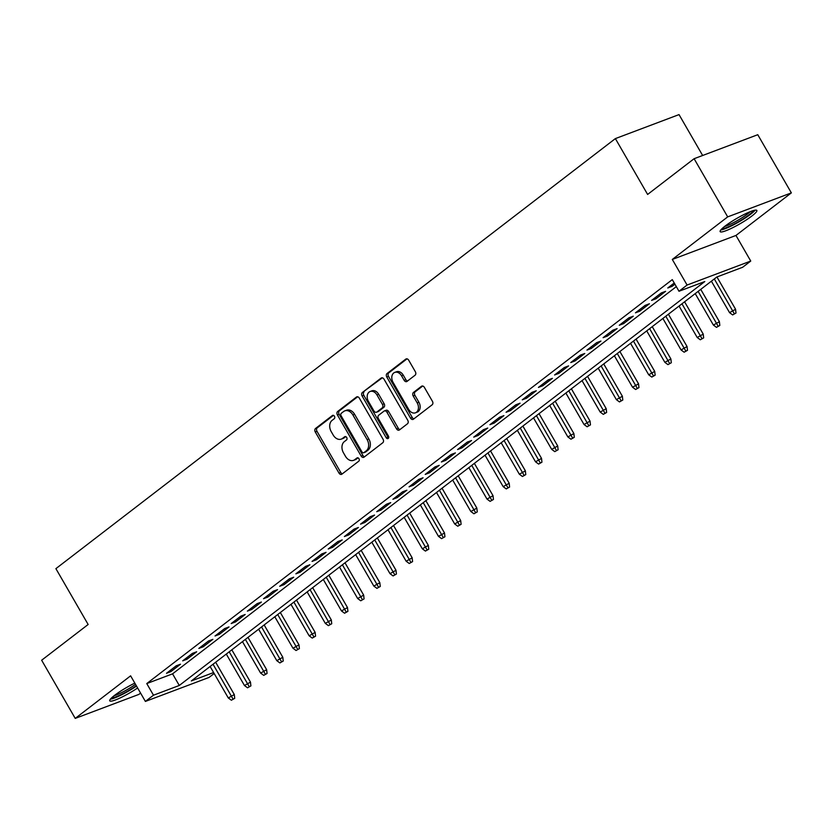 <?xml version="1.0" encoding="UTF-8"?>
<svg xmlns="http://www.w3.org/2000/svg" width="833" height="833" viewBox="0 0 833 833"><rect width="100%" height="100%" fill="white"/><g stroke="black" fill="none" stroke-linecap="round" stroke-linejoin="round"><path stroke-width="1.25" d="M334.45 416.261A1.864 1.374 -110.7 0 0 332.409 415.511L315.551 428.474A2.666 1.968 -110.7 0 0 315.28 431.983L339.01 473.092A2.666 1.968 -110.7 0 0 341.54 474.362A2.666 1.968 -110.7 0 0 341.915 474.154L358.784 461.19A1.864 1.374 -110.7 0 0 356.941 457.994L354.754 459.67A8.528 6.279 -110.7 0 1 353.546 460.347A8.528 6.279 -110.7 0 1 345.456 456.265L343.477 452.84A8.528 6.279 -110.7 0 1 344.341 441.625L346.518 439.949A1.864 1.374 -110.7 0 0 344.675 436.752L342.488 438.429A8.528 6.279 -110.7 0 1 341.28 439.106A8.528 6.279 -110.7 0 1 333.19 435.024L331.211 431.598A8.528 6.279 -110.7 0 1 332.075 420.394L334.252 418.707A1.864 1.374 -110.7 0 0 334.45 416.261M725.074 226.097A21.189 3.124 150 0 0 720.149 231.636A21.189 3.124 150 0 0 732.446 227.836A21.189 3.124 150 0 0 751.918 215.976A21.189 3.124 150 0 0 756.853 210.447A21.189 3.124 150 0 0 744.546 214.248A21.189 3.124 150 0 0 725.074 226.097M134.821 683.112A21.189 3.124 150 0 0 114.662 695.305A21.189 3.124 150 0 0 109.737 700.834A21.189 3.124 150 0 0 137.622 687.975M415.073 375.225A2.666 1.968 -110.7 0 0 415.344 371.716L408.68 360.179A2.666 1.968 -110.7 0 0 406.16 358.908A2.666 1.968 -110.7 0 0 405.775 359.117L387.053 373.517A2.666 1.968 -110.7 0 0 386.783 377.016L410.513 418.135A2.666 1.968 -110.7 0 0 413.043 419.405A2.666 1.968 -110.7 0 0 413.418 419.197L432.15 404.796A2.666 1.968 -110.7 0 0 432.421 401.298L424.372 387.366A2.666 1.968 -110.7 0 0 421.852 386.085A2.666 1.968 -110.7 0 0 421.467 386.293L413.46 392.458A2.666 1.968 -110.7 0 0 413.189 395.967L417.177 402.87A7.133 5.248 -110.7 0 1 415.448 412.814A7.133 5.248 -110.7 0 1 408.68 409.399L393.061 382.337A7.133 5.248 -110.7 0 1 394.79 372.393A7.133 5.248 -110.7 0 1 401.548 375.808L404.151 380.317A2.666 1.968 -110.7 0 0 406.681 381.597A2.666 1.968 -110.7 0 0 407.056 381.379L415.073 375.225M694.108 158.707L757.77 134.707L791.35 192.881L727.688 216.882L694.108 158.707L647.616 194.443L615.379 138.601L55.894 568.647L88.142 624.49L41.65 660.225L75.23 718.4L130.614 675.834L145.39 701.428L153.48 695.211L146.764 683.57L672.283 279.628L678.999 291.258L687.09 285.042L750.741 261.052L742.661 267.258L716.849 276.993L191.33 680.936L213.623 672.533M727.688 216.882L672.304 259.448L687.09 285.042M359.325 398.122A2.666 1.968 -110.7 0 0 356.795 396.852A2.666 1.968 -110.7 0 0 356.42 397.06L337.688 411.46A2.666 1.968 -110.7 0 0 337.417 414.959L361.158 456.067A2.666 1.968 -110.7 0 0 363.688 457.348A2.666 1.968 -110.7 0 0 364.063 457.14L382.784 442.739A2.666 1.968 -110.7 0 0 383.055 439.241L359.325 398.122M362.365 392.489L381.098 378.088A2.666 1.968 -110.7 0 1 381.472 377.88A2.666 1.968 -110.7 0 1 384.003 379.15L407.743 420.269A2.666 1.968 -110.7 0 1 407.472 423.768L399.455 429.932A2.666 1.968 -110.7 0 1 399.08 430.14A2.666 1.968 -110.7 0 1 396.55 428.87L386.918 412.189A2.666 1.968 -110.7 0 0 384.398 410.919A2.666 1.968 -110.7 0 0 384.013 411.127L378.703 415.219A2.666 1.968 -110.7 0 0 378.432 418.718L388.449 436.076A1.864 1.374 -110.7 0 1 386.231 437.783L362.105 395.987A2.666 1.968 -110.7 0 1 362.365 392.489L382.326 377.818M75.23 718.4L138.892 694.399L140.59 693.098M176.211 665.817L166.517 673.283L170.817 671.658L180.511 664.203L176.211 665.817M192.381 653.395L182.687 660.85L186.988 659.226L196.682 651.77L192.381 653.395M208.552 640.962L198.848 648.418L203.158 646.804L212.852 639.338L208.552 640.962M224.723 628.53L215.018 635.995L219.318 634.371L229.023 626.916L224.723 628.53M240.893 616.108L231.189 623.563L235.489 621.939L245.194 614.483L240.893 616.108M257.064 603.675L247.359 611.13L251.66 609.517L261.364 602.051L257.064 603.675M273.234 591.243L263.53 598.708L267.83 597.084L277.535 589.629L273.234 591.243M289.405 578.82L279.701 586.276L284.001 584.651L293.705 577.196L289.405 578.82M305.576 566.388L295.871 573.843L300.172 572.229L309.876 564.764L305.576 566.388M321.746 553.955L312.042 561.421L316.342 559.797L326.047 552.341L321.746 553.955M337.917 541.533L328.212 548.989L332.513 547.364L342.217 539.909L337.917 541.533M354.087 529.101L344.383 536.556L348.683 534.932L358.388 527.476L354.087 529.101M370.248 516.668L360.554 524.134L364.854 522.51L374.558 515.054L370.248 516.668M386.418 504.246L376.724 511.701L381.025 510.077L390.729 502.622L386.418 504.246M402.589 491.814L392.895 499.269L397.195 497.645L406.889 490.189L402.589 491.814M418.76 479.381L409.065 486.847L413.366 485.223L423.06 477.767L418.76 479.381M434.93 466.959L425.226 474.414L429.536 472.79L439.23 465.335L434.93 466.959M451.101 454.526L441.396 461.982L445.697 460.357L455.401 452.902L451.101 454.526M467.271 442.094L457.567 449.549L461.867 447.935L471.572 440.48L467.271 442.094M483.442 429.672L473.738 437.127L478.038 435.503L487.742 428.047L483.442 429.672M499.613 417.239L489.908 424.695L494.208 423.07L503.913 415.615L499.613 417.239M515.783 404.807L506.079 412.262L510.379 410.648L520.084 403.182L515.783 404.807M531.954 392.385L522.249 399.84L526.55 398.216L536.254 390.76L531.954 392.385M548.124 379.952L538.42 387.407L542.72 385.783L552.425 378.328L548.124 379.952M564.295 367.52L554.591 374.975L558.891 373.361L568.595 365.895L564.295 367.52M580.466 355.097L570.761 362.553L575.062 360.928L584.766 353.473L580.466 355.097M596.636 342.665L586.932 350.12L591.232 348.496L600.937 341.041L596.636 342.665M612.796 330.232L603.102 337.688L607.403 336.074L617.107 328.608L612.796 330.232M628.967 317.8L619.273 325.266L623.573 323.641L633.267 316.186L628.967 317.8M645.138 305.378L635.444 312.833L639.744 311.209L649.438 303.753L645.138 305.378M661.308 292.945L651.604 300.401L655.915 298.787L665.609 291.321L661.308 292.945M146.764 683.57L172.566 673.845L676.323 286.625M674.241 283.012L667.774 287.979L672.075 286.354L674.907 284.178M702.646 155.49L679.03 114.6L615.379 138.601M672.304 259.448L735.966 235.447L791.35 192.881M735.966 235.447L750.741 261.052M214.175 673.491L209.052 677.427L145.39 701.428M153.48 695.211L179.282 685.476L704.812 281.533L678.999 291.258M172.566 673.845L179.282 685.476M170.817 671.658L170.14 670.492M186.988 659.226L186.311 658.06M203.158 646.804L202.481 645.637M219.318 634.371L218.652 633.205M235.489 621.939L234.823 620.772M251.66 609.517L250.993 608.34M267.83 597.084L267.164 595.918M284.001 584.651L283.324 583.485M300.172 572.229L299.495 571.053M316.342 559.797L315.665 558.631M332.513 547.364L331.836 546.198M348.683 534.932L348.007 533.766M364.854 522.51L364.177 521.343M381.025 510.077L380.348 508.911M397.195 497.645L396.518 496.478M413.366 485.223L412.689 484.056M429.536 472.79L428.86 471.624M445.697 460.357L445.03 459.191M461.867 447.935L461.201 446.769M478.038 435.503L477.371 434.337M494.208 423.07L493.542 421.904M510.379 410.648L509.702 409.482M526.55 398.216L525.873 397.049M542.72 385.783L542.044 384.617M558.891 373.361L558.214 372.195M575.062 360.928L574.385 359.762M591.232 348.496L590.555 347.33M607.403 336.074L606.726 334.908M623.573 323.641L622.897 322.475M639.744 311.209L639.067 310.043M655.915 298.787L655.238 297.62M672.075 286.354L671.408 285.188M341.28 439.106L342.998 438.46A8.528 6.279 -110.7 0 0 344.216 437.783L342.488 438.429M345.726 436.617L344.216 437.783M353.546 460.347L355.264 459.701A8.528 6.279 -110.7 0 0 356.472 459.025L354.754 459.67M357.992 457.858L356.472 459.025M333.46 415.375L317.269 427.829A2.666 1.968 -110.7 0 0 316.998 431.327L340.739 472.446A2.666 1.968 -110.7 0 0 342.405 473.779M357.649 396.789L339.406 410.804A2.666 1.968 -110.7 0 0 339.135 414.313L362.876 455.422A2.666 1.968 -110.7 0 0 364.552 456.765M341.28 413.314A1.864 1.374 -110.7 0 0 341.093 415.771L361.928 451.85A1.864 1.374 -110.7 0 0 363.959 452.6L366.26 450.83A8.528 6.279 -110.7 0 0 367.124 439.616L352.88 414.949A8.528 6.279 -110.7 0 0 344.789 410.867A8.528 6.279 -110.7 0 0 343.581 411.544L341.28 413.314M365.125 452.163A1.864 1.374 -110.7 0 0 365.677 451.944L363.959 452.6M344.789 410.867L346.507 410.221A8.528 6.279 -110.7 0 1 354.598 414.303L368.842 438.97A8.528 6.279 -110.7 0 1 367.978 450.184L365.677 451.944M384.398 410.919L386.116 410.273A2.666 1.968 -110.7 0 1 388.647 411.544L398.268 428.214A2.666 1.968 -110.7 0 0 399.944 429.557M364.094 391.843A2.666 1.968 -110.7 0 0 363.823 395.342L387.949 437.138A1.864 1.374 -110.7 0 0 388.688 437.908M376.933 394.894A7.133 5.248 -110.7 0 0 370.175 391.479A7.133 5.248 -110.7 0 0 368.446 401.423L373.944 410.961A2.666 1.968 -110.7 0 0 376.474 412.231A2.666 1.968 -110.7 0 0 376.849 412.023L382.17 407.931A2.666 1.968 -110.7 0 0 382.441 404.432L376.933 394.894L378.651 394.248A7.133 5.248 -110.7 0 0 371.893 390.833L370.175 391.479M377.776 411.669A2.666 1.968 -110.7 0 0 378.192 411.585A2.666 1.968 -110.7 0 0 378.578 411.367L376.849 412.023M378.651 394.248L384.159 403.776A2.666 1.968 -110.7 0 1 383.888 407.285L378.578 411.367M394.79 372.393L396.508 371.747A7.133 5.248 -110.7 0 1 403.266 375.162L405.869 379.671A2.666 1.968 -110.7 0 0 407.545 381.004M415.448 412.814L417.166 412.158A7.133 5.248 -110.7 0 0 418.895 402.224L417.177 402.87M422.706 386.023L415.178 391.812A2.666 1.968 -110.7 0 0 414.907 395.311L418.895 402.224M407.014 358.846L388.772 372.872A2.666 1.968 -110.7 0 0 388.501 376.37L412.241 417.479A2.666 1.968 -110.7 0 0 413.907 418.822M231.376 700.22L234.719 698.335L231.376 700.22L228.294 697.96L234.302 694.555L215.653 662.245M232.99 698.981L213.04 664.255M228.294 697.96L210.124 666.494M234.302 694.555L234.719 698.335M136.31 685.694A18.336 2.707 -30 0 1 111.664 697.825M114.194 695.659A16.983 2.509 150 0 0 135.519 684.33M110.362 699.199A21.054 3.113 150 0 0 136.539 686.09M753.282 210.603A18.336 2.707 -30 0 1 733.779 224.254A18.336 2.707 -30 0 1 722.076 228.627M724.616 226.461A16.983 2.509 150 0 0 733.373 222.713A16.983 2.509 150 0 0 750.137 211.728M720.774 230.002A21.054 3.113 150 0 0 733.238 225.004A21.054 3.113 150 0 0 755.115 210.166M247.547 687.798L250.889 685.903L247.547 687.798L244.465 685.528L250.473 682.123L231.824 649.813M249.161 686.548L229.21 651.822M244.465 685.528L226.295 654.061M250.473 682.123L250.889 685.903M263.717 675.365L267.06 673.47L263.717 675.365L260.635 673.095L266.643 669.69L247.995 637.391M265.331 674.126L245.381 639.39M260.635 673.095L242.465 641.629M266.643 669.69L267.06 673.47M279.888 662.933L283.22 661.048L279.888 662.933L276.806 660.673L282.814 657.268L264.165 624.958M281.502 661.694L261.552 626.968M276.806 660.673L258.636 629.207M282.814 657.268L283.22 661.048M296.059 650.511L299.391 648.615L296.059 650.511L292.977 648.241L298.985 644.836L280.336 612.526M297.673 649.261L277.722 614.535M292.977 648.241L274.807 616.774M298.985 644.836L299.391 648.615M312.229 638.078L315.561 636.183L312.229 638.078L309.147 635.808L315.155 632.403L296.506 600.104M313.843 636.839L293.893 602.103M309.147 635.808L290.977 604.341M315.155 632.403L315.561 636.183M328.4 625.645L331.732 623.761L328.4 625.645L325.318 623.376L331.326 619.971L312.667 587.671M330.014 624.406L310.063 589.681M325.318 623.376L307.148 591.919M331.326 619.971L331.732 623.761M344.57 613.223L347.902 611.328L344.57 613.223L341.488 610.953L347.496 607.549L328.837 575.239M346.184 611.974L326.234 577.248M341.488 610.953L323.319 579.487M347.496 607.549L347.902 611.328M360.741 600.791L364.073 598.896L360.741 600.791L357.659 598.521L363.667 595.116L345.008 562.806M362.355 599.552L342.394 564.816M357.659 598.521L339.489 567.054M363.667 595.116L364.073 598.896M376.912 588.358L380.244 586.474L376.912 588.358L373.83 586.088L379.838 582.683L361.178 550.384M378.526 587.119L358.565 552.394M373.83 586.088L355.66 554.622M379.838 582.683L380.244 586.474M393.072 575.936L396.414 574.041L393.072 575.936L390 573.666L395.998 570.261L377.349 537.951M394.696 574.687L374.735 539.961M390 573.666L371.83 542.2M395.998 570.261L396.414 574.041M409.242 563.504L412.585 561.609L409.242 563.504L406.16 561.234L412.168 557.829L393.52 525.519M410.867 562.265L390.906 527.528M406.16 561.234L388.001 529.767M412.168 557.829L412.585 561.609M425.413 551.071L428.756 549.186L425.413 551.071L422.331 548.801L428.339 545.396L409.69 513.097M427.037 549.832L407.077 515.106M422.331 548.801L404.172 517.335M428.339 545.396L428.756 549.186M441.584 538.649L444.926 536.754L441.584 538.649L438.502 536.379L444.51 532.974L425.861 500.664M443.208 537.4L423.247 502.674M438.502 536.379L420.342 504.913M444.51 532.974L444.926 536.754M457.754 526.217L461.097 524.321L457.754 526.217L454.672 523.947L460.68 520.542L442.031 488.232M459.368 524.977L439.418 490.241M454.672 523.947L436.502 492.48M460.68 520.542L461.097 524.321M473.925 513.784L477.267 511.899L473.925 513.784L470.843 511.514L476.851 508.109L458.202 475.81M475.539 512.545L455.589 477.819M470.843 511.514L452.673 480.047M476.851 508.109L477.267 511.899M490.096 501.362L493.438 499.467L490.096 501.362L487.013 499.092L493.021 495.687L474.373 463.377M491.709 500.112L471.759 465.387M487.013 499.092L468.844 467.625M493.021 495.687L493.438 499.467M506.266 488.929L509.598 487.034L506.266 488.929L503.184 486.659L509.192 483.255L490.543 450.945M507.88 487.69L487.93 452.954M503.184 486.659L485.014 455.193M509.192 483.255L509.598 487.034M522.437 476.497L525.769 474.612L522.437 476.497L519.355 474.227L525.363 470.822L506.714 438.522M524.051 475.258L504.1 440.532M519.355 474.227L501.185 442.76M525.363 470.822L525.769 474.612M538.607 464.075L541.939 462.18L538.607 464.075L535.525 461.805L541.533 458.4L522.885 426.09M540.221 462.825L520.271 428.1M535.525 461.805L517.355 430.338M541.533 458.4L541.939 462.18M554.778 451.642L558.11 449.747L554.778 451.642L551.696 449.372L557.704 445.967L539.045 413.657M556.392 450.393L536.442 415.667M551.696 449.372L533.526 417.906M557.704 445.967L558.11 449.747M570.949 439.21L574.281 437.325L570.949 439.21L567.867 436.94L573.875 433.535L555.215 401.235M572.563 437.971L552.612 403.234M567.867 436.94L549.697 405.473M573.875 433.535L574.281 437.325M587.119 426.777L590.451 424.892L587.119 426.777L584.037 424.518L590.045 421.113L571.386 388.803M588.733 425.538L568.772 390.812M584.037 424.518L565.867 393.051M590.045 421.113L590.451 424.892M603.29 414.355L606.622 412.46L603.29 414.355L600.208 412.085L606.216 408.68L587.557 376.37M604.904 413.106L584.943 378.38M600.208 412.085L582.038 380.619M606.216 408.68L606.622 412.46M619.45 401.923L622.792 400.027L619.45 401.923L616.378 399.653L622.376 396.248L603.727 363.948M621.074 400.683L601.114 365.947M616.378 399.653L598.209 368.186M622.376 396.248L622.792 400.027M635.621 389.49L638.963 387.605L635.621 389.49L632.539 387.23L638.547 383.826L619.898 351.516M637.245 388.251L617.284 353.525M632.539 387.23L614.379 355.764M638.547 383.826L638.963 387.605M651.791 377.068L655.134 375.173L651.791 377.068L648.709 374.798L654.717 371.393L636.068 339.083M653.416 375.818L633.455 341.093M648.709 374.798L630.55 343.331M654.717 371.393L655.134 375.173M667.962 364.635L671.304 362.74L667.962 364.635L664.88 362.365L670.888 358.961L652.239 326.661M669.586 363.396L649.625 328.66M664.88 362.365L646.72 330.899M670.888 358.961L671.304 362.74M684.132 352.203L687.475 350.318L684.132 352.203L681.05 349.943L687.058 346.538L668.41 314.228M685.746 350.964L665.796 316.238M681.05 349.943L662.891 318.477M687.058 346.538L687.475 350.318M700.303 339.781L703.646 337.886L700.303 339.781L697.221 337.511L703.229 334.106L684.58 301.796M701.917 338.531L681.967 303.806M697.221 337.511L679.051 306.044M703.229 334.106L703.646 337.886M716.474 327.348L719.816 325.453L716.474 327.348L713.392 325.078L719.4 321.673L700.751 289.374M718.088 326.109L698.137 291.373M713.392 325.078L695.222 293.612M719.4 321.673L719.816 325.453M732.644 314.916L735.987 313.031L732.644 314.916L729.562 312.656L735.57 309.251L716.932 276.962M734.258 313.677L714.308 278.951M729.562 312.656L711.392 281.19M735.57 309.251L735.987 313.031M332.971 415.303L332.409 415.511M357.503 457.786L356.941 457.994M345.237 436.544L344.675 436.752M340.739 472.446L339.01 473.092M316.998 431.327L315.28 431.983M317.269 427.829L315.551 428.474M362.876 455.422L361.158 456.067M339.135 414.313L337.417 414.959M339.406 410.804L337.688 411.46M357.222 396.758L356.42 397.06M367.978 450.184L366.26 450.83M368.842 438.97L367.124 439.616M354.598 414.303L352.88 414.949M381.899 377.786L381.098 378.088M398.268 428.214L396.55 428.87M388.647 411.544L386.918 412.189M387.949 437.138L386.231 437.783M363.823 395.342L362.105 395.987M383.888 407.285L382.17 407.931M384.159 403.776L382.441 404.432M405.869 379.671L404.151 380.317M403.266 375.162L401.548 375.808M414.907 395.311L413.189 395.967M415.178 391.812L413.46 392.458M422.269 385.991L421.467 386.293M412.241 417.479L410.513 418.135M388.501 376.37L386.783 377.016M388.772 372.872L387.053 373.517M406.577 358.815L405.775 359.117M365.416 452.1L363.698 452.746M378.192 411.585L376.474 412.231"/></g></svg>
